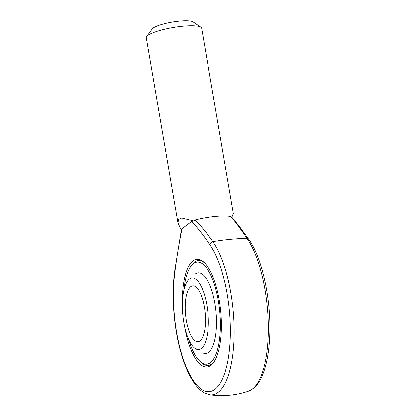<?xml version="1.0" encoding="UTF-8"?>
<svg xmlns="http://www.w3.org/2000/svg" width="416" height="416" viewBox="0 0 416 416"><rect width="100%" height="100%" fill="white"/><g stroke="black" fill="none" stroke-linecap="round" stroke-linejoin="round"><path stroke-width="0.62" d="M183.789 322.447A35.984 12.6 -95.4 0 0 194.927 348.384A35.984 12.6 -95.4 0 0 207.891 312.588A35.984 12.6 -95.4 0 0 188.438 279.859A35.984 12.6 -95.4 0 0 183.789 322.447M186.321 320.544A28.09 9.838 -95.4 0 0 197.99 341.744A28.09 9.838 -95.4 0 0 205.14 312.848A28.09 9.838 -95.4 0 0 192.696 285.808A28.09 9.838 -95.4 0 0 186.321 320.544M188.573 339.29A51.267 17.956 -95.4 0 0 199.69 361.13A51.267 17.956 -95.4 0 0 210.366 362.71A51.267 17.956 -95.4 0 0 218.358 300.804A51.267 17.956 -95.4 0 0 190.731 266.453L191.734 265.049A52.671 18.444 84.6 0 1 198.24 260.593A52.671 18.444 84.6 0 1 204.844 263.182A52.671 18.444 -95.4 0 0 198.24 260.593A52.671 18.444 -95.4 0 0 191.235 265.782M200.314 361.691A52.671 18.444 -95.4 0 0 208.166 365.472A52.671 18.444 -95.4 0 0 214.167 361.691A52.671 18.444 84.6 0 1 208.166 365.472A52.671 18.444 84.6 0 1 200.938 362.32L199.69 361.13M191.677 221.489L182.01 228.743C179.254 242.096 176.92 256.204 175.006 271.055A78.832 27.607 -95.4 0 0 192.977 380.13A78.832 27.607 -95.4 0 0 229.076 353.044A78.832 27.607 -95.4 0 0 209.914 244.863C203.934 235.934 197.855 228.14 191.677 221.489L193.606 220.974L181.683 218.078L178.516 219.56L177.944 222.992L181.272 230.199M182.38 303.134A54.08 18.938 84.6 0 1 204.22 262.558A54.08 18.938 84.6 0 1 220.745 311.371A54.08 18.938 84.6 0 1 213.668 362.424A54.08 18.938 84.6 0 1 210.829 365.425A54.08 18.938 84.6 0 1 184.61 326.664M193.606 220.974L195.099 220.028C201.292 226.299 207.204 233.511 212.82 241.654A59.592 11.7 -9.7 0 1 246.99 238.42C241.545 230.261 236.22 222.997 231.02 216.627L231.878 217.35M195.099 220.028A28.09 5.517 -9.7 0 1 231.02 216.627M181.288 230.22L182.01 228.743M177.944 222.992L146.276 37.726A28.09 5.517 -9.7 0 1 146.656 36.54A28.09 5.517 -9.7 0 1 173.04 27.555A28.09 5.517 -9.7 0 1 200.912 27.264A28.09 5.517 -9.7 0 1 201.661 28.257L233.329 213.522L231.904 217.298M146.656 36.54L152.324 28.865A21.07 4.139 -9.7 0 1 172.11 22.126A21.07 4.139 -9.7 0 1 193.019 21.908L200.912 27.264M190.731 266.453A51.267 17.956 -95.4 0 0 183.908 289.988M202.888 352.966A40.498 14.18 -95.4 0 0 208.582 352.3A40.498 14.18 -95.4 0 0 214.952 303.701A40.498 14.18 -95.4 0 0 195.406 273.868M209.914 244.863A3.51 2.803 144.8 0 1 212.82 241.654A82.264 28.808 84.6 0 1 234.125 335.816A82.264 28.808 84.6 0 1 209.794 394.753A84.276 84.276 0 0 0 248.737 391.066A82.264 28.808 -95.4 0 0 268.32 325.952A82.264 28.808 -95.4 0 0 246.99 238.42A3.51 2.803 -35.2 0 1 248.799 239.434L248.799 239.434A3.51 2.803 -35.2 0 1 249.205 241.145M209.794 394.753L204.084 392.735C200.699 390.77 197.538 387.728 194.594 383.604C189.623 376.62 185.349 367.281 181.787 355.592C173.914 330.122 171.085 295.667 174.803 270.254L174.803 270.254A3.51 1.856 8 0 0 175.006 271.055M231.587 216.965L239.184 226.158L248.799 239.434C262.376 258.066 271.424 300.747 269.724 336.133C268.97 353.122 266.282 366.777 261.654 377.094C259.527 381.753 256.984 385.377 254.015 387.972L248.737 391.066M174.803 270.254L181.34 229.892"/></g></svg>
